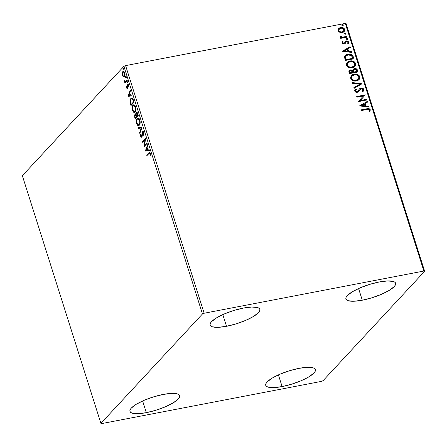 <?xml version="1.0" encoding="UTF-8"?>
<svg xmlns="http://www.w3.org/2000/svg" width="447" height="447" viewBox="0 0 447 447"><rect width="100%" height="100%" fill="white"/><g stroke="black" fill="none" stroke-linecap="round" stroke-linejoin="round"><path stroke-width="0.67" d="M226.517 326.288L222.807 314.604L226.517 326.288L218.186 327.321L212.409 326.802L210.777 325.98L210.073 324.824L210.325 323.371L211.526 321.678L216.549 317.845L224.383 313.911L233.826 310.475L243.442 308.056A26.071 6.739 -17.6 0 1 259.83 309.29A26.071 6.739 -17.6 0 1 226.517 326.288A26.071 6.739 -17.6 0 1 210.129 325.053A26.071 6.739 -17.6 0 1 243.442 308.056L251.773 307.028L257.55 307.542L259.182 308.363L259.886 309.525L259.634 310.978L258.433 312.671L253.41 316.498L245.576 320.432L236.133 323.874L226.517 326.288M282.113 386.577L278.403 374.888L282.113 386.577L273.782 387.605L268.004 387.091L266.373 386.269L265.669 385.107L265.92 383.655L267.122 381.962L272.145 378.134L279.973 374.2L289.416 370.759L299.037 368.345A26.071 6.739 -17.6 0 1 315.426 369.574A26.071 6.739 -17.6 0 1 282.113 386.577A26.071 6.739 -17.6 0 1 265.725 385.342A26.071 6.739 -17.6 0 1 299.037 368.345L307.368 367.311L313.14 367.825L314.777 368.646L315.481 369.809L315.224 371.261L314.029 372.954L309 376.787L301.172 380.721L291.729 384.157L282.113 386.577M146.331 412.654L142.627 400.965L146.331 412.654L138 413.682L132.228 413.168L130.597 412.346L129.893 411.19L130.144 409.731L131.345 408.044L136.369 404.211L144.197 400.277L153.639 396.841L163.261 394.422A26.071 6.739 -17.6 0 1 179.644 395.656A26.071 6.739 -17.6 0 1 146.331 412.654A26.071 6.739 -17.6 0 1 129.948 411.419A26.071 6.739 -17.6 0 1 163.261 394.422L171.592 393.394L177.364 393.908L179.001 394.729L179.705 395.886L179.448 397.338L178.247 399.031L173.224 402.864L165.396 406.798L155.953 410.234L146.331 412.654M362.293 300.211L358.583 288.522L362.293 300.211L353.963 301.239L348.191 300.725L346.554 299.903L345.849 298.747L346.107 297.289L347.302 295.601L352.331 291.768L360.159 287.834L369.602 284.398L379.218 281.979A26.071 6.739 -17.6 0 1 395.606 283.214A26.071 6.739 -17.6 0 1 362.293 300.211A26.071 6.739 -17.6 0 1 345.905 298.976A26.071 6.739 -17.6 0 1 379.218 281.979L387.549 280.951L393.326 281.465L394.958 282.286L395.662 283.443L395.411 284.901L394.209 286.588L389.186 290.421L381.358 294.355L371.91 297.791L362.293 300.211M424.65 271.284L346.095 23.652L345.308 23.406L423.862 271.038L204.15 313.241L125.596 65.608L345.308 23.406L125.596 65.608L123.914 66.324L202.469 313.956L100.905 423.348L22.35 175.716L123.914 66.324L22.35 175.716L100.905 423.348L101.692 423.594L321.404 381.392L323.086 380.676L424.65 271.284L423.862 271.038L204.15 313.241L202.469 313.956L100.905 423.348L101.692 423.594L321.404 381.392L323.086 380.676L424.65 271.284L423.862 271.038L345.308 23.406L346.095 23.652L424.65 271.284M122.757 73.001L123.355 71.47L122.864 71.565L122.26 73.096L122.69 73.017L122.26 73.096L122.467 75.336L122.83 75.264L122.467 75.336L123.707 76.862L124.802 75.979L124.981 73.392L123.83 71.341L122.757 71.688L122.238 74.168L122.908 76.281L123.92 76.666L123.216 75.873M127.233 80.549L127.015 79.868L125.244 81.488L124.238 80.583L124.489 81.55L125.076 81.963L124.735 82.321L124.953 83.002L127.233 80.549L127.015 79.868L125.272 81.483L125.931 81.337L125.434 81.432L124.238 80.583L125.076 81.963L124.735 82.321L124.953 83.002L127.233 80.549M127.171 87.321L127.686 87.651L126.674 87.416L126.317 86.098L126.462 87.908L127.188 88.567L127.702 87.813L127.92 85.282L128.406 85.405L128.943 87.076L128.753 85.181L128.244 84.494L127.607 84.729L127.071 87.819L126.317 86.098L126.412 87.763L126.808 87.685L126.412 87.763L127.417 88.411L127.753 85.679L128.557 85.103M133.452 100.15L132.77 98.575L131.966 97.954L131.144 98.144L130.317 99.24L130.004 102L130.982 105.565L134.1 102.207L133.452 100.15L131.591 97.943L130.854 98.401L130.004 102L130.982 105.565L134.1 102.207L133.452 100.15M138.274 115.36L137.363 112.778L136.335 112.309L135.793 113.309L135.81 114.711L135.089 114.438L134.625 115.03L134.759 117.466L135.156 118.718L138.274 115.36L137.715 113.588C137.201 112.286 136.687 111.912 136.167 112.454L135.81 114.711L134.888 114.594L134.759 117.466L135.156 118.718L138.274 115.36M142.051 127.261L138 127.674L138.235 128.412L141.28 128.015L139.598 132.714L139.833 133.457L142.017 127.149L138 127.674L138.235 128.412L141.28 128.015L139.598 132.714L139.833 133.457L142.051 127.261M146.94 142.682L144.621 145.18L145.538 138.263L142.42 141.621L142.638 142.302L144.962 139.794L144.04 146.722L147.158 143.364L146.94 142.682L144.621 145.18L145.588 138.414L142.42 141.621L142.638 142.302L144.962 139.794L144.04 146.722L147.158 143.364L146.94 142.682M148.957 153.444L149.767 153.047L150.198 155.143L150.55 155.232L150.376 153.17L149.516 152.164L146.666 154.997L146.884 155.679L149.533 152.98L150.058 153.522L150.198 155.143L150.55 155.232L150.376 153.17L149.499 152.164L146.666 154.997L146.884 155.679L148.957 153.444M145.409 151.03L149.427 150.505L149.192 149.767L147.901 149.935L147.113 147.449L147.823 145.465L147.588 144.722L145.37 150.918L149.427 150.505L149.192 149.767L147.901 149.935L147.113 147.449L147.823 145.465L147.588 144.722L145.37 150.918L145.867 150.823L147.806 145.404L145.901 150.935L145.409 151.03M142.688 132.513L143.995 133.105L143.604 133.178L143.526 135.128L143.979 135.039L143.526 135.128L143.861 135.508L143.761 132.39L143.185 131.703L142.548 131.753L141.671 136.335L141.096 136.285L140.961 134.318L140.559 134.24L140.615 136.274L141.565 137.251L142.213 136.206L142.61 132.614L143.034 132.396L143.509 132.927L143.526 135.128L143.861 135.508L143.912 132.787L142.476 131.826L141.453 136.503L141.945 136.408L140.939 135.933L140.961 134.318L140.604 133.994L140.615 136.274L141.844 137.067L142.448 133.066L142.895 132.39L143.811 132.513M139.319 125.188L140.123 123.216L140.073 120.852L139.224 118.695L137.76 117.986L136.514 119.545L136.385 122.774L137.62 125.322L138.408 125.635L139.319 125.188C140.218 124.26 140.397 122.539 139.861 120.025L137.849 117.963L137.145 118.399C136.234 119.321 136.05 121.059 136.603 123.607L138.604 125.618L139.319 125.188M135.145 112.035L135.949 110.063L135.899 107.699L135.05 105.542L133.592 104.833L132.34 106.392L132.217 109.621L133.446 112.169L134.234 112.482L135.145 112.035C136.044 111.107 136.223 109.386 135.687 106.872L133.675 104.81L132.971 105.246C132.061 106.174 131.876 107.906 132.429 110.454L134.43 112.465L135.145 112.035M128.071 96.379L132.088 95.854L131.854 95.116L130.563 95.284L129.775 92.797L130.49 90.814L130.256 90.07L128.071 96.379L132.088 95.854L131.854 95.116L130.563 95.284L129.775 92.797L130.49 90.814L130.256 90.07L128.038 96.267L128.529 96.172L130.468 90.752L128.563 96.284L128.071 96.379M127.697 82.941L127.551 81.762L127.205 82.382L127.697 82.941L127.775 82.092L127.339 81.807L127.255 82.65L127.697 82.941L127.255 82.65L127.753 82.561L127.255 82.65M126.043 77.722L125.898 76.549L125.546 77.163L126.043 77.722L126.121 76.878L125.68 76.588L125.601 77.437L126.043 77.722L125.601 77.437L126.093 77.342L125.601 77.437M123.344 69.218L123.199 68.045L122.869 68.799L123.344 69.218L123.422 68.374L122.986 68.089L122.903 68.933L123.344 69.218L122.903 68.933L123.4 68.838L122.903 68.933M339.804 32.307L341.653 32.614L343.324 32.178L344.201 31.513L344.821 29.999L344.458 28.859L343.005 27.742L341.245 27.474L339.547 27.926L338.468 28.843L338.072 30.111L338.418 31.206L339.804 32.307L342.251 32.536L344.224 31.497L344.71 29.413C343.804 27.809 342.458 27.183 340.67 27.546L338.636 28.636L338.178 30.67L339.804 32.307M347.045 37.146L346.833 36.47L342.044 37.157L341.145 36.855L340.86 36.157L340.011 36.229L340.262 36.9L341.447 37.503L340.519 37.682L340.731 38.358L347.045 37.146L346.833 36.47L342.508 37.185L340.083 35.961L340.033 36.52L341.447 37.503L340.519 37.682L340.731 38.358L347.045 37.146M345.308 41.498L344.458 43.124L343.609 43.61L342.732 43.169L343.939 43.398L342.704 43.096L343.268 41.906L342.598 41.61L342.117 43.096L342.983 43.979L344.888 43.812L346.509 41.593L347.738 41.856L347.973 42.493L347.57 43.247L348.28 43.527L348.761 42.398L348.006 41.13L346.414 40.878L345.302 41.51L344.458 43.124L343.637 43.415L342.86 42.834L343.268 41.906L342.598 41.61L342.117 43.096L344.184 44.074L345.224 43.538M353.264 56.747L352.219 54.975L350.739 54.232L348.749 54.065L346.375 54.685L345.308 55.417L344.553 56.663L345.274 60.462L353.918 58.803L353.264 56.747C352.202 54.45 350.442 53.59 347.978 54.171L345.19 55.54L344.497 56.959L345.274 60.462L353.918 58.803L353.264 56.747M358.092 71.956L357.058 69.341L355.801 68.609L354.415 68.575L353.191 69.168L352.649 70.391L351.079 69.861L349.375 70.458L348.895 71.503L349.448 73.615L358.092 71.956L357.527 70.19C356.879 68.844 355.846 68.307 354.415 68.575L353.124 69.24L352.649 70.391L350.549 69.916L349.247 70.587L349.051 72.364L349.448 73.615L358.092 71.956M361.863 83.863L352.292 82.572L352.527 83.315L359.762 84.204L353.89 87.618L354.125 88.355L361.83 83.751L352.292 82.572L352.527 83.315L359.762 84.204L353.89 87.618L354.125 88.355L361.863 83.863M366.758 99.284L360.327 100.519L365.355 94.859L356.717 96.518L356.929 97.2L363.372 95.965L358.332 101.62L366.976 99.96L366.758 99.284L366.747 100.005L366.758 99.284L360.327 100.519L365.355 94.859L356.717 96.518L356.929 97.2L363.372 95.965L358.332 101.62L366.976 99.96L366.758 99.284M366.92 109.476L368.278 109.297L369.267 109.677L369.485 110.348L369.093 111.459L369.865 111.677L370.334 109.817L369.73 108.962L368.764 108.587L360.958 109.901L361.176 110.582L366.92 109.476L369.451 109.99L369.093 111.459L369.865 111.677L370.334 109.817C369.457 108.548 368.278 108.208 366.791 108.777L360.958 109.901L361.176 110.582L366.92 109.476M359.701 105.933L369.239 107.107L369.004 106.364L365.948 105.989L365.16 103.503L367.641 102.061L367.406 101.324L359.662 105.816L369.239 107.107L369.004 106.364L365.948 105.989L365.16 103.503L367.641 102.061L367.406 101.324L359.701 105.933M360.187 89.271L359.164 90.663L361.142 88.69L362.998 89.646L361.997 91.311L362.606 91.78L363.422 91.099L363.869 89.428L363.037 88.394L361.355 87.958L359.539 88.741L357.924 91.132L357.036 91.646L355.739 91.16L355.639 90.534L356.388 89.568L355.689 89.137L354.722 90.523L355.482 92.021L356.561 92.367L357.941 92.104L360.204 89.227L361.271 88.674L362.232 88.819L362.953 89.534L362.998 90.182L361.997 91.311L362.606 91.78L363.813 90.517L363.869 89.428L363.327 91.199M356.399 80.941L358.522 80.058L359.857 78.253L359.818 76.666L358.896 75.247L357.421 74.386L354.991 74.046L352.705 74.632L351.471 75.543L350.632 77.169L350.906 78.856L352.392 80.371L354.376 81.008L356.399 80.941L359.081 79.56L359.818 76.666C358.528 74.47 356.65 73.632 354.197 74.146L351.471 75.537L350.75 78.465C352.068 80.639 353.946 81.466 356.399 80.941M352.225 67.793L354.354 66.905L355.689 65.1L355.644 63.513L354.722 62.094L353.247 61.233L350.817 60.893L348.531 61.479L347.297 62.39L346.459 64.016L346.738 65.703L348.224 67.218L350.202 67.855L352.225 67.793L354.907 66.407L355.644 63.513C354.354 61.317 352.482 60.479 350.023 60.993L347.297 62.39L346.581 65.312C347.895 67.486 349.777 68.313 352.225 67.793M342.363 51.282L351.901 52.455L351.666 51.712L348.61 51.338L347.822 48.852L350.303 47.41L350.068 46.672L342.363 51.282L351.901 52.455L351.666 51.712L348.61 51.338L347.822 48.852L350.303 47.41L350.068 46.672L342.363 51.282M347.123 39.42L347.671 38.973L347.515 38.481L346.33 38.52L346.28 39.112L346.861 39.437L347.66 38.716L346.76 38.286L346.224 38.99L347.123 39.42L347.66 38.716M345.47 34.201L346.017 33.754L345.861 33.268L344.676 33.301L344.626 33.899L345.207 34.218L346.006 33.497L345.106 33.067L344.564 33.776L345.47 34.201L346.006 33.497M342.771 25.697L343.318 25.25L343.162 24.764L341.977 24.797L341.927 25.395L342.508 25.714L343.307 24.993L342.408 24.568L341.871 25.272L342.771 25.697L343.307 24.993M369.82 111.666L370.11 109.884L368.585 108.777L361.008 110.046L366.613 108.973C368.099 108.397 369.278 108.744 370.155 110.007L369.686 111.867M359.69 105.894L367.406 101.324L367.44 102.179L367.227 101.514L359.69 105.894M364.981 103.698L365.769 106.179L369.004 106.364L368.993 107.073L368.825 106.559L365.769 106.179L364.981 103.698M361.589 105.665L364.97 105.866L361.589 105.665L364.366 103.967L364.97 105.866L361.589 105.665M356.762 96.669L365.355 94.859L360.153 100.709L366.579 99.474L360.153 100.709L365.177 95.055L356.762 96.669M362.036 91.339L362.528 90.881M360.086 89.366L360.36 89.082M355.181 89.64L355.689 89.137L354.767 91.127L357.287 92.322L358.583 91.624M359.623 89.925L358.315 91.909M356.209 89.758L355.477 91.16L356.388 89.568L355.689 89.137L356.192 89.746L355.51 89.333L355.097 89.724M355.639 90.355L356.388 89.568M359.332 88.959L360.936 88.009L359.422 88.858L358.019 91.02L357.036 91.646L355.477 91.16L356.857 91.836L357.84 91.216M363.869 89.428C363.215 88.243 362.238 87.774 360.936 88.009L360.757 88.204C362.059 87.964 363.037 88.439 363.69 89.618L363.869 89.428M362.992 91.54L363.763 89.992L362.858 88.584L360.757 88.204L359.097 89.227M363.5 89.216L363.215 88.864M357.745 91.328L356.052 91.764L355.46 90.724M362.573 90.819L362.025 91.35M353.912 87.69L359.762 84.204L353.912 87.69M352.359 82.796L361.83 83.751L352.359 82.796M351.381 75.638L354.018 74.342C356.471 73.822 358.349 74.66 359.639 76.856L358.991 79.655M358.907 79.745L359.377 79.136M359.651 78.538L359.282 76.091L357.242 74.576L354.41 74.275L351.471 75.537M356.002 80.454L356.175 80.264C354.208 80.683 352.694 80.019 351.627 78.264L351.376 77.487L352.052 76.13L351.448 78.454C352.515 80.209 354.03 80.879 356.002 80.454L353.398 80.281L352.214 79.583L351.448 78.454L352.219 75.951L354.41 74.828C356.393 74.403 357.902 75.079 358.941 76.862L358.343 79.153L356.309 80.387M349.163 70.682L350.549 69.916L352.649 70.391L350.632 70.067L348.962 70.911M353.035 69.341L354.236 68.765C355.667 68.497 356.706 69.039 357.349 70.38L357.863 72.001L357.159 69.933L356.08 68.961L354.46 68.726L353.013 69.358M356.08 68.961L355.622 68.799M353.488 71.911L353.253 70.682L353.588 69.9L353.247 70.81L353.488 71.911M356.807 71.637L353.599 72.258L353.247 70.81L353.761 69.71L354.627 69.251C355.711 69.112 356.415 69.587 356.74 70.671L356.807 71.637L353.599 72.258L356.807 71.637M349.94 71.067L350.778 70.592L351.789 70.66L352.89 72.235L349.94 72.956L352.711 72.425L350.118 72.766L349.94 71.067L349.94 72.956L350.018 70.967L350.778 70.592L352.89 72.235L349.94 72.956L349.627 71.738L350.124 70.944M353.678 69.805L354.627 69.251L355.98 69.486L356.985 71.447L353.773 72.062L353.426 70.62L353.767 69.704M347.213 62.485L349.845 61.189C352.303 60.669 354.175 61.507 355.466 63.703L354.817 66.502M354.739 66.592L355.203 65.983M355.477 65.385L355.566 64.105L355.108 62.943L353.074 61.423L350.241 61.122L347.297 62.39M347.962 62.898L347.28 65.301C348.342 67.056 349.856 67.726 351.828 67.301L349.23 67.128L348.045 66.43L347.28 65.301L348.045 62.798L350.241 61.675C352.219 61.25 353.728 61.926 354.767 63.709L354.175 66L352.135 67.234M351.828 67.301L352.007 67.111C350.035 67.531 348.52 66.866 347.459 65.111L347.202 64.334L347.883 62.977M345.106 55.635L347.8 54.361C350.264 53.78 352.024 54.64 353.085 56.942L352.04 55.171L349.761 54.271L346.637 54.685L344.749 56.054M345.889 56.037L345.246 57.356L345.771 59.803L345.425 57.16L345.972 55.948L348.196 54.852L351.783 55.786L352.638 58.484L345.771 59.803L352.638 58.484L345.771 59.803L345.24 57.479L345.855 56.071M342.352 51.243L350.068 46.672L350.102 47.527L349.889 46.862L342.352 51.243M347.643 49.047L348.431 51.528L351.666 51.712L351.655 52.422L351.487 51.908L348.431 51.528L347.643 49.047M344.251 51.014L347.632 51.215L344.251 51.014L347.028 49.315L347.632 51.215L344.251 51.014M345.509 41.292L346.235 41.068L345.386 41.415M346.481 41.744L345.933 42.024L346.66 41.554L347.939 42.186L347.57 43.247L348.28 43.527L348.694 41.962L346.235 41.068L348.694 41.962L348.101 43.717M345.09 43.666L345.933 42.024L344.911 43.862M345.112 43.65L346.051 41.923M348.241 43.566L348.554 42.303L347.827 41.32L346.559 41.029L345.224 41.588M348.358 43.398L348.582 42.594M346.263 38.604L346.76 38.286L346.224 38.99M346.76 38.286L347.442 39.291M347.375 39.381L347.101 38.526L346.151 38.71M340.564 37.827L341.447 37.503L340.564 37.827M340.016 36.179L340.86 36.157L340.664 36.671L342.329 37.375L346.833 36.47L346.822 37.19L346.654 36.66L341.866 37.352L340.016 36.179M344.609 33.391L345.106 33.067L344.564 33.776M345.106 33.067L345.788 34.073M345.721 34.162L345.447 33.313L344.497 33.491M343.374 28.189L340.776 27.692L338.457 28.831L340.491 27.736C342.279 27.379 343.626 27.999 344.531 29.608L344.129 31.592M344.028 31.709L344.643 30.189L343.726 28.429M343.341 31.312L341.435 32.106L339.625 31.709L338.72 30.497L339.228 29.161M339.279 29.111L338.776 30.714L339.362 29.01L340.893 28.228C342.218 27.938 343.235 28.384 343.939 29.563L343.581 31.061L341.866 32.044L343.486 31.156M342.044 31.854C340.709 32.139 339.681 31.698 338.955 30.525L338.776 30.714C339.502 31.888 340.53 32.335 341.866 32.044L340.284 31.737L339.156 30.938L338.882 30.083L339.407 28.966L341.318 28.172L343.436 28.804L343.95 30.424L343.519 31.122L342.044 31.854M341.916 24.887L342.408 24.568L341.871 25.272M342.408 24.568L343.089 25.568M343.022 25.658L342.754 24.808L341.799 24.987M364.366 103.967L364.97 105.866L361.768 105.475L364.366 103.967M354.41 74.828L357.013 75.007L358.645 76.241L359.025 77.862L357.885 79.56L354.89 80.354L353.08 79.862L351.929 78.873L351.526 77.616L351.806 76.532L353.219 75.219L354.41 74.828M350.241 61.675L352.839 61.854L354.471 63.088L354.851 64.709L353.711 66.413L350.716 67.201L348.906 66.709L347.755 65.72L347.353 64.463L347.632 63.379L349.051 62.066L350.241 61.675M345.944 59.613L345.525 56.68L346.397 55.568L348.196 54.852L349.805 54.78L351.314 55.344L352.817 58.294L345.944 59.613M347.028 49.315L347.632 51.215L344.43 50.824L347.028 49.315M149.773 152.176L147.158 154.902L147.27 155.26L147.158 154.902L146.666 154.997L149.739 152.198M150.555 155.075L150.198 155.143L150.555 155.075M150.538 153.947L150.158 154.019L150.538 153.947M150.455 153.45L150.058 153.522L150.455 153.45M149.957 152.908L149.533 152.98M149.415 150.477L145.901 150.935L149.415 150.477M146.141 150.164L146.884 148.086L147.292 148.007L146.884 148.086L147.488 149.991L147.896 149.913L146.141 150.164L146.884 148.086L147.488 149.991L146.141 150.164M144.532 146.197L144.677 145.174L144.532 146.197M145.404 139.71L144.962 139.794L145.404 139.71M143.029 141.878L142.917 141.526L142.42 141.621L145.549 138.687L142.917 141.526L143.029 141.878M145.119 145.085L144.621 145.18L147.046 143.006L145.119 145.085M142.029 137.162L141.537 137.257L141.844 137.067M141.777 137.134L141.196 136.402M141.04 136.19L140.615 136.274L141.04 136.19M141.436 135.838L142.219 136.151M142.28 135.48L141.889 135.558L142.28 135.48M142.325 134.307L141.934 134.379L142.325 134.307M142.565 132.698L142.967 131.731L142.476 131.826L143.062 131.647M143.297 131.53L142.476 131.826M143.124 131.602L142.554 132.77M142.291 135.972L142.112 136.307M141.185 136.374L142.062 137.156M143.297 132.329L143.889 132.619M140.112 132.681L139.598 132.714L140.09 132.619L141.772 127.92L138.235 128.412L138.726 128.317L138.503 127.607L138.726 128.317L141.772 127.92L140.112 132.681M138.849 125.54L137.346 124.171M137.017 123.528L136.603 123.607L137.017 123.528M136.894 119.891L137.637 118.304L137.145 118.399L138.095 117.952M137.229 123.897L138.699 125.523M138.257 117.891L137.369 118.651L136.821 120.282M138.352 118.651L139.671 119.444M138.531 124.864L139.598 124.411L138.531 124.864L136.911 123.232C136.486 121.198 136.637 119.813 137.363 119.081L137.939 118.723L139.548 120.388C139.972 122.405 139.822 123.774 139.101 124.506L139.598 124.411L140.045 123.663L138.821 124.78M139.548 120.388L139.945 120.316L139.548 120.388L139.805 122.361L139.498 123.88L138.866 124.713L138.184 124.853L136.86 123.07L136.81 120.142L137.48 118.969L138.43 118.79L139.548 120.388M139.581 119.304L137.939 118.723M135.547 118.299L135.352 117.673L135.547 118.299M135.162 117.388L134.759 117.466L135.162 117.388M134.994 115.427L135.38 114.499L134.888 114.594L135.458 114.426M135.206 114.398L134.888 114.594M136.38 113.136L136.961 113.13L137.492 114.242L137.899 114.169L137.492 114.242L137.737 115.024L138.145 114.946L136.581 116.27L136.162 114.806L136.38 113.136L137.737 115.024L136.581 116.27L138.162 115.002L136.581 116.27L136.139 114.667L135.81 114.711L136.139 114.65L136.38 113.136L137.542 113.13M136.279 113.281L136.659 112.359L136.167 112.454L136.782 112.253M136.525 112.236L136.167 112.454M136.832 112.219L136.257 113.46M135.475 114.41L134.972 115.611M137.19 112.907L137.615 113.231M135.894 115.03L136.29 115.309L135.106 115.27L136.151 116.27L136.553 116.192L136.151 116.27L136.262 116.617L136.754 116.522L135.754 117.595L135.262 117.69L135.039 116.985L135.106 115.27L135.799 115.404L136.262 116.617L135.262 117.69L136.754 116.522L135.262 117.69L134.865 116.147L135.106 115.27M134.681 112.387L133.178 111.018M134.357 111.711L132.737 110.079L132.491 107.911L133.307 105.816L134.256 105.637L134.737 106.006L135.424 107.397L135.631 109.208L135.145 111.079L134.357 111.711L135.821 110.632L135.424 111.258L134.011 111.7L132.848 110.392L132.429 110.454L132.737 110.079C132.312 108.045 132.463 106.665 133.189 105.928L133.765 105.57L135.38 107.241L135.776 107.163L135.38 107.241C135.799 109.252 135.648 110.621 134.927 111.353L135.307 111.376L134.648 111.627M132.72 106.738L133.469 105.151L132.971 105.246L133.927 104.799M133.061 110.744L134.525 112.37M134.083 104.738L133.2 105.498L132.647 107.129M134.178 105.498L135.502 106.291M135.413 106.151L133.765 105.57M131.373 105.146L131.178 104.52L131.373 105.146M130.965 104.145L130.558 104.224L130.965 104.145M130.395 101.922L130.004 102L130.395 101.922M130.552 99.988L131.351 98.306L130.854 98.401L131.826 97.932M131.949 97.887L131.139 98.564L130.524 100.117M132.066 98.636L133.172 99.307M133.988 101.849L131.58 104.442L133.988 101.849M133.569 101.871L131.088 104.537L131.58 104.442L131.088 104.537L130.412 102.039L131.072 99.083L131.658 98.714L133.15 99.312L132.681 99.402L133.335 101.139L133.737 101.061L133.335 101.139L133.569 101.871L133.971 101.793L131.088 104.537L130.362 101.016L131.239 98.921L131.815 98.703L132.468 99.094L133.569 101.871M133.094 99.184L131.658 98.714M132.077 95.826L128.563 96.284L132.077 95.826M128.803 95.513L129.552 93.434L129.954 93.356L129.552 93.434L130.155 95.34L130.558 95.261L128.803 95.513L129.552 93.434L130.155 95.34L128.803 95.513M127.87 85.349L127.412 85.221L127.367 86.422L127.736 86.355L127.367 86.422L127.345 87.361L127.758 87.277L127.071 87.819L127.842 87.266M127.188 87.746L127.568 87.724M127.92 85.282L128.892 85.656L128.552 85.718L128.943 87.076L128.809 85.343L127.691 84.617L127.412 85.221L128.222 84.489M128.412 85.187L128.25 85.584M127.909 88.316L126.903 87.668L127.334 88.383M128.244 84.466L127.864 85.394M128.188 82.846L127.753 82.561L127.831 81.712M127.775 82.092L127.339 81.807M127.753 81.84L127.853 82.779M124.892 81.287L125.568 81.868L125.344 82.583L125.233 82.226L124.735 82.321L125.568 81.868L125.076 81.963L125.568 81.868L124.819 81.086M124.685 81.114L124.322 81.181L124.685 81.114M125.434 81.432L127.121 80.192L125.836 81.371M126.535 77.627L126.093 77.342L126.177 76.493M126.121 76.878L125.68 76.588M126.093 76.627L126.199 77.56M124.193 76.767L123.428 76.761L124.445 76.554C125.099 75.873 125.227 74.621 124.825 72.794L123.344 71.269L122.864 71.565L123.601 71.269M123.428 76.761L124.45 76.761M123.16 75.761L124.199 76.767M123.685 71.224L122.796 72.744M123.908 71.928L124.696 72.285M124.992 75.353L124.199 76.024M123.081 72.241L123.797 72.04L124.545 73.096L124.897 73.029L124.545 73.096L124.702 74.632L124.232 75.873L124.724 75.778L123.897 76.102L123.098 75.744L122.634 74.582L123.081 72.241C123.551 71.693 124.042 71.978 124.545 73.096L124.232 75.873C123.758 76.42 123.26 76.141 122.746 75.035L123.081 72.241L124.557 72.129M124.232 75.873L124.976 75.387M123.836 69.123L123.4 68.838L123.478 67.994M123.422 68.374L122.986 68.089M123.4 68.123L123.501 69.056M202.469 313.956L123.914 66.324L125.596 65.608L204.15 313.241L202.469 313.956M149.499 152.164L149.991 152.069M138.604 125.618L139.095 125.523M134.43 112.465L134.921 112.37M127.591 83.008L128.082 82.913M125.937 77.789L126.428 77.694M123.238 69.285L123.73 69.19"/></g></svg>
